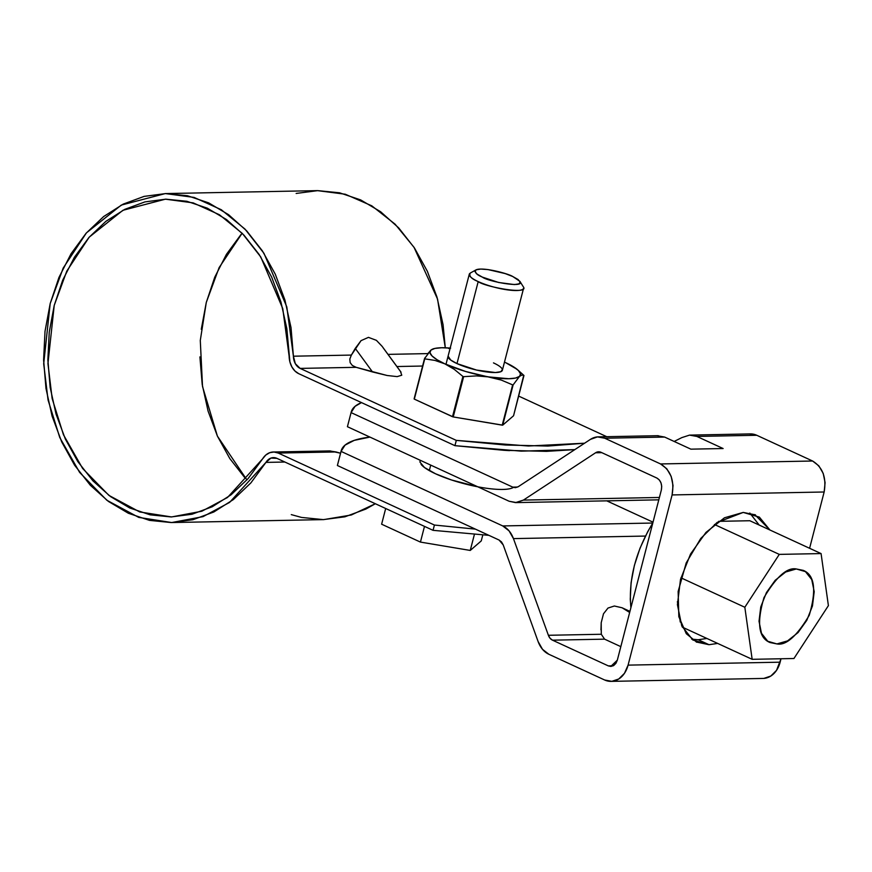 <?xml version="1.0" encoding="UTF-8"?>
<svg xmlns="http://www.w3.org/2000/svg" width="872" height="872" viewBox="0 0 872 872"><rect width="100%" height="100%" fill="white"/><g stroke="black" fill="none" stroke-linecap="round" stroke-linejoin="round"><path stroke-width="1.31" d="M388.007 354.37L427.847 353.607L388.007 354.37M422.604 366.033L396.913 366.534L422.604 366.033M329.191 450.922L335.993 451.947L278.255 453.058L434.42 525.042L475.393 529.119L434.42 525.042L278.255 453.058A18.694 14.192 88.9 0 0 273.23 452.001A18.694 14.192 88.9 0 0 262.614 458.836L227.494 497.498L201.868 511.221L171.577 516.943L139.738 511.962L108.913 495.383L82.644 468.493L63.46 434.768L52.146 398.548L47.949 363.559L54.228 305.385L66.795 271.105L89.238 237.13L122.919 210.294L165.429 199.176L193.203 202.882L219.493 214.785L242.405 233.511L260.728 256.902L282.768 308.623L289.144 356.267A18.694 14.192 88.9 0 0 298.78 373.696L454.944 445.668L503.918 450.301L546.482 451.358L574.812 449.614L521.26 451.14L454.944 445.668L298.78 373.696L294.943 371.014L291.891 366.949L289.896 361.88L286.844 328.7L280.958 302.039L271.65 277.067L259.213 254.559L244.007 235.2L226.524 219.57L207.264 208.146L186.837 201.279L165.844 199.176L144.937 201.901L124.74 209.367L105.883 221.346L88.922 237.489L74.382 257.295L62.697 280.163L54.228 305.385L49.235 332.221L47.862 359.842L50.151 387.397L56.037 414.069L65.346 439.041L77.782 461.55L92.977 480.919L110.472 496.55L129.721 507.973L150.158 514.84L171.141 516.943L192.058 514.229L212.245 506.763L231.113 494.773L248.073 478.641L262.614 458.836L265.797 455.042L269.71 452.699L273.993 452.012L278.255 453.058L335.993 451.947L340.56 453.233L330.085 450.922L273.328 452.001M401.044 372.18L382.089 346.293L376.399 340.342L368.442 337.366L361.03 340.647L351.372 355.078L293.406 356.201L286.801 306.868L263.976 253.338L245.01 229.107L221.292 209.727L194.075 197.41L165.32 193.573L121.306 205.084L86.448 232.857L63.209 268.031L50.194 303.532L43.698 363.744L48.047 399.976L59.743 437.472L79.614 472.395L106.809 500.223L138.724 517.39L171.686 522.546L203.056 516.627L229.587 502.425L265.938 462.4L284.872 462.029L265.938 462.4A13.091 9.941 88.9 0 1 273.372 457.615A13.091 9.941 88.9 0 1 276.882 458.345L433.046 530.329L434.42 525.042L433.046 530.329L488.898 535.343L433.046 530.329L276.882 458.345L270.909 458.094L265.938 462.4L250.885 482.892L233.325 499.602L213.793 512.006L192.886 519.734L171.239 522.557L149.504 520.377L128.358 513.259L108.422 501.433L90.317 485.246L74.589 465.201L61.705 441.897L52.069 416.053L45.976 388.432L43.6 359.896L45.017 331.305L50.194 303.532L58.958 277.405L71.057 253.741L86.11 233.238L103.67 216.529L123.203 204.113L144.109 196.385L165.745 193.562L187.48 195.742L208.637 202.849L228.562 214.675L246.678 230.862L262.407 250.907L275.29 274.211L284.926 300.055L291.03 327.665L293.406 356.201L351.372 355.078L355.264 348.386L372.518 371.952L387.135 375.494L397.185 376.617L401.763 375.211L400.433 371.418L401.763 375.211L397.185 376.617L387.135 375.494L356.168 367.319L300.142 368.398L456.307 440.382L505.28 445.003L547.845 446.061L584.567 443.216L528.454 446.006L456.307 440.382L454.944 445.668L456.307 440.382L300.142 368.398A13.091 9.941 88.9 0 1 293.406 356.201L295.325 363.678L300.142 368.398L356.168 367.319L372.518 371.952L355.264 348.386L361.03 340.647L368.442 337.366L376.399 340.342L382.209 346.457M606.727 436.687L518.644 396.084L606.727 436.687M171.686 522.546L323.73 519.603L351.307 514.992L375.342 503.733L365.837 509.074L344.941 516.802L323.294 519.614L301.559 517.434L291.292 514.622M296.153 193.442L317.8 190.63L339.535 192.799L360.681 199.917L380.617 211.733L398.722 227.919L414.462 247.964L427.345 271.268L436.981 297.112L443.074 324.733L445.287 347.786L437.559 299.118L414.015 247.299L395.103 224.18L371.788 205.825L345.268 194.227L317.375 190.63L165.32 193.573M240.966 234.546L226.426 254.352L214.741 277.22L206.283 302.453L201.279 329.278M199.906 356.899L202.206 384.454L208.092 411.126L217.4 436.098L229.837 458.607L245.032 477.976M242.144 233.238L219.101 267.639L206.283 302.453L200.288 340.44L202.522 386.514L217.4 436.109L246.918 479.949M351.372 355.078L349.814 359.046L350.141 362.621L352.332 365.466L356.168 367.319L352.332 365.466L350.141 362.621L349.814 359.046L351.372 355.078M383.168 347.841L400.433 371.418M482.783 535.005L481.257 540.913L482.783 535.005M474.39 534.438L470.248 550.439L481.257 540.913L470.248 550.439L474.39 534.438M424.49 526.383L420.435 542.09L470.248 550.439L420.435 542.09L424.49 526.383M381.62 524.203L420.435 542.09L381.62 524.203L385.686 508.496L381.62 524.203M429.307 470.618L430.724 465.103L429.307 470.618M523.178 288.948A28.046 6.3 -165.5 0 1 505.161 289.515A28.046 6.3 -165.5 0 1 478.194 281.58L456.983 363.591L478.194 281.58A28.046 6.3 -165.5 0 1 469.692 273.503M512.78 276.522L518.055 279.509L520.213 282.092L518.927 283.869L514.382 284.566L498.708 282.506L482.369 277.111L477.104 274.124L474.946 271.552L476.232 269.775L480.777 269.077L487.873 269.557L505.193 273.59L512.78 276.522L519.897 281.34C525.74 288.665 487.404 281.373 482.369 277.111C476.559 274.745 474.39 272.358 475.861 269.96C482.042 266.56 508.55 273.666 512.78 276.522M519.897 281.34L523.222 286.659C530.231 295.434 484.233 286.692 478.194 281.58C471.207 278.746 468.613 275.879 470.379 272.99L475.861 269.96M425.285 357.389L424.511 358.621A53.748 12.077 14.5 0 0 424.74 358.85L434.943 360.419L444.818 363.831A46.739 10.508 -165.5 0 1 430.921 350.119L424.511 358.621L414.102 398.896A53.748 12.077 14.5 0 0 414.331 399.125L424.511 358.621L414.331 399.125L452.503 416.718A53.748 12.077 14.5 0 0 453.222 416.936L414.331 399.125L424.74 358.85L434.943 360.419L444.818 363.831L454.236 369.325L462.912 376.442A53.748 12.077 14.5 0 0 463.642 376.66L476.493 375.897L489.127 376.955A46.739 10.508 -165.5 0 1 444.818 363.831L437.155 359.798L432.087 356.005L429.961 352.702L430.921 350.119A46.739 10.508 -165.5 0 1 434.888 348.429A46.739 10.508 -165.5 0 1 450.181 348.081M504.474 362.131L504.485 362.131A46.739 10.508 -165.5 0 1 505.64 362.654L515.058 368.148L505.64 362.654A46.739 10.508 -165.5 0 1 517.783 369.924A46.739 10.508 -165.5 0 1 519.538 376.366L522.012 375.025L523.963 375.494A53.748 12.077 14.5 0 0 523.734 375.265L517.761 369.913M450.072 348.495L448.677 348.484M433.384 348.778L430.921 350.119L434.888 348.429L441.613 347.754L450.639 348.124M463.642 376.66L453.222 416.936L502.228 425.155A53.748 12.077 14.5 0 0 502.719 425.144L453.222 416.936L463.642 376.66L462.912 376.442L452.503 416.718L462.912 376.442L454.236 369.325L444.818 363.831L465.692 371.494L501.247 380.061L512.638 384.879A53.748 12.077 14.5 0 0 513.139 384.868L519.538 376.366L515.559 378.056L508.834 378.731L489.127 376.955L501.247 380.061L512.638 384.879L502.228 425.155L512.638 384.879L502.719 425.144L513.553 415.77L502.719 425.144L513.139 384.868L519.538 376.366A46.739 10.508 -165.5 0 1 489.127 376.955L476.493 375.897L463.642 376.66M523.734 375.265L513.553 415.77L523.963 375.494L522.012 375.025L519.538 376.366L520.497 373.783L518.371 370.48L513.303 366.687L505.64 362.654M448.099 356.114L450.65 360.005L456.983 363.591L476.581 370.066L495.394 372.54L500.844 371.69L502.392 369.565M493.476 362.894A28.046 6.3 -165.5 0 1 500.484 371.832A28.046 6.3 -165.5 0 1 456.983 363.591A28.046 6.3 -165.5 0 1 448.045 356.801M431.019 350.032L427.912 353.52M763.861 678.405L770.826 676.04L776.538 670.35L781.018 658.763L780.135 662.186L628.08 665.129L672.094 494.936L673.031 485.551L671.168 476.363L666.786 468.776L660.551 463.948L604.732 438.224L597.473 436.894L590.431 439.379L518.273 486.685L515.559 487.644L512.769 487.132L351.078 412.609L347.427 426.713L509.128 501.247L516.377 502.566L523.418 500.092L595.576 452.775L598.29 451.827L601.081 452.328L656.899 478.063L659.297 479.916L660.987 482.837L661.706 486.369L661.347 489.977L617.322 660.169L615.937 663.309L613.746 665.5L611.065 666.404L608.329 665.892L552.499 640.168L550.068 638.271L548.379 635.285L513.455 538.613L509.063 530.863L502.741 525.936L341.05 451.402L337.399 465.517L499.089 540.041L501.52 541.937L503.209 544.924L538.133 641.596L542.537 649.346L548.859 654.273L604.678 680.007L611.817 681.337L618.771 678.983L624.483 673.293L628.08 665.129L780.135 662.186A24.307 18.454 -91.1 0 1 763.425 678.427M351.22 412.009A183.316 41.191 -165.5 0 1 361.488 402.602L355.078 406.319L351.078 412.609L512.769 487.132L515.232 487.655L518.273 486.685L590.431 439.379A24.307 18.454 88.9 0 1 598.323 436.85A24.307 18.454 88.9 0 1 604.732 438.224L660.551 463.948L812.606 461.016C822.765 467.327 826.612 477.66 824.149 491.993L672.094 494.936L824.149 491.993L809.598 548.281L824.149 491.993L825.086 482.608L823.223 473.42L818.841 465.844L812.606 461.016L756.776 435.281L749.528 433.951M653.019 522.175L606.749 500.844L653.019 522.175M604.579 639.154L552.499 640.168A9.352 7.096 88.9 0 1 548.379 635.285L601.288 634.26L604.579 639.154L620.82 646.643L604.579 639.154L552.499 640.168L608.329 665.892L613.223 665.805L608.329 665.892L610.782 666.426L617.322 660.169L661.347 489.977C662.295 484.461 660.812 480.494 656.899 478.063L601.081 452.328A9.352 7.096 88.9 0 0 598.617 451.805A9.352 7.096 88.9 0 0 595.576 452.775L523.418 500.092L659.406 497.465L523.418 500.092L515.526 502.61L509.128 501.247L347.427 426.713L351.078 412.609M689.534 435.117L696.87 436.436L689.534 435.117L681.85 437.602L674.165 441.45L681.85 437.602L689.534 435.117L750.378 433.907A24.307 18.454 -91.1 0 1 756.776 435.281L696.87 436.436L756.776 435.281L812.606 461.016L660.551 463.948C670.71 470.27 674.557 480.592 672.094 494.936L628.08 665.129A24.307 18.454 88.9 0 1 611.37 681.37A24.307 18.454 88.9 0 1 604.678 680.007L548.859 654.273A24.307 18.454 88.9 0 1 538.133 641.596L503.209 544.924L499.089 540.041L337.399 465.517L341.05 451.402L502.741 525.936L652.768 523.037L502.741 525.936C507.591 528.29 511.156 532.52 513.455 538.613L548.379 635.285L601.288 634.26L601.2 622.75L603.489 613.79L607.991 608.057L614.357 606.007L622.118 607.784L629.671 612.46M696.238 641.988L709.012 644.702L698.254 639.743L709.012 644.702L717.656 643.416L709.012 644.702L692.859 640.004L681.762 625.954L677.424 604.688L680.498 579.444L690.515 554.069L705.96 532.421L724.458 517.794L743.217 512.42L759.37 517.118L769.932 530.002L754.814 514.6M696.772 642.228L686.286 633.704L678.83 616.722L678.144 591.478L686.199 562.941L700.739 538.482L717.1 522.459L743.217 512.42L755.457 514.894M691.67 639.143L698.254 639.743L706.898 638.468M759.174 525.042L749.8 513.03M645.433 536.062L513.455 538.613L645.433 536.062M629.944 611.392L622.118 607.784L614.357 606.007L607.991 608.057L603.489 613.79L601.2 622.75L600.972 629.867M341.181 450.813A183.316 41.191 -165.5 0 1 369.935 437.09L354.217 440.371L345.04 445.123L341.05 451.402M477.791 486.794L451.489 479.971L435.553 473.79L424.479 467.523L419.955 462.106L420.217 460.263M513.423 487.394A49.072 11.031 -165.5 0 1 466.476 484.298A49.072 11.031 -165.5 0 1 421.067 464.318M604.732 438.224L664.638 437.068L657.412 435.738L664.638 437.068L604.732 438.224M696.87 436.436L723.117 448.535L690.886 449.156L664.638 437.068L690.886 449.156L723.117 448.535L696.87 436.436M601.778 452.655L595.576 452.775L601.778 452.655M512.769 487.132L517.674 487.034L512.769 487.132M509.542 450.628L503.983 450.301M714.451 524.497L779.285 554.385L821.075 553.578L828.4 605.637L793.934 658.513L752.154 659.319L744.83 607.261L779.285 554.385L744.83 607.261L752.154 659.319L793.934 658.513L828.4 605.637L821.075 553.578L779.285 554.385L714.451 524.497M718.681 521.336L749.822 520.737L821.075 553.578L749.822 520.737L718.681 521.336M680.934 577.809L744.83 607.261L680.934 577.809M682.296 627.121L752.154 659.319L682.296 627.121M680.269 622.041L677.402 601.647L680.269 622.041M796.31 568.969L805.456 571.629L811.745 579.597L814.208 591.641L812.464 605.953L806.785 620.33L798.033 632.592L787.547 640.887L776.919 643.928L767.763 641.269L761.485 633.301L759.022 621.256L760.766 606.945L766.444 592.568L775.186 580.305L785.672 572.01L796.31 568.969C787.176 567.171 776.407 576.708 763.992 597.593C756.558 622.913 758.553 637.89 769.987 642.522L776.919 643.928C786.043 645.727 796.812 636.189 809.238 615.294C816.672 589.984 814.677 575.008 803.243 570.364L796.31 568.969M652.812 522.982C635.623 551.409 628.32 579.651 630.892 607.708L630.271 599.14L631.088 582.67L634.369 565.492L639.994 548.259L647.733 531.648L652.812 522.971M472.515 485.715L472.831 484.516M502.348 370.36L523.582 288.25M445.974 364.354L469.289 274.211M434.79 348.451L433.199 348.811M611.076 681.37L763.131 678.438M341.17 450.857L337.519 464.961M598.334 436.85L658.273 435.695M351.209 412.053L347.557 426.168M515.657 502.61L658.796 499.841"/></g></svg>
